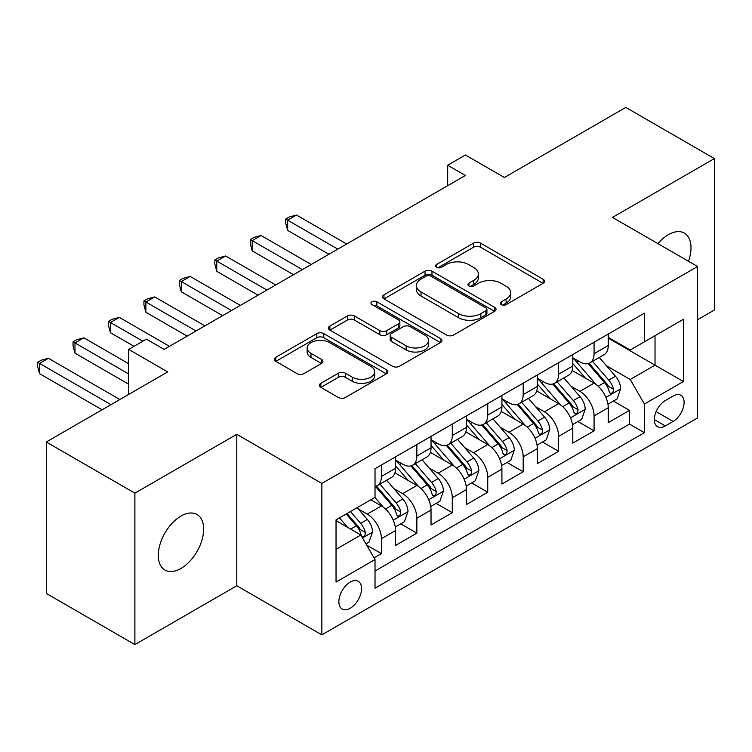 <?xml version="1.0" encoding="UTF-8"?>
<svg xmlns="http://www.w3.org/2000/svg" width="752" height="752" viewBox="0 0 752 752"><rect width="100%" height="100%" fill="white"/><g stroke="black" fill="none" stroke-linecap="round" stroke-linejoin="round"><path stroke-width="1.13" d="M501.302 304.645A3.44 1.993 0 0 0 506.171 304.645L543.141 283.297A4.916 2.839 0 0 0 544.58 281.295A4.916 2.839 0 0 0 543.141 279.283L480.519 243.131A4.916 2.839 0 0 0 473.563 243.131L436.592 264.469A3.44 1.993 0 0 0 435.587 265.879A3.44 1.993 0 0 0 436.592 267.28A3.44 1.993 0 0 0 441.462 267.28L446.246 264.516A15.745 9.09 0 0 1 468.515 264.516L473.732 267.533A15.745 9.09 0 0 1 478.347 273.963A15.745 9.09 0 0 1 473.732 280.383L468.947 283.147A3.44 1.993 0 0 0 467.941 284.557A3.44 1.993 0 0 0 468.947 285.957A3.44 1.993 0 0 0 473.816 285.957L478.601 283.203A15.745 9.09 0 0 1 500.87 283.203L506.087 286.211A15.745 9.09 0 0 1 510.702 292.641A15.745 9.09 0 0 1 506.087 299.07L501.302 301.834A3.44 1.993 0 0 0 500.296 303.235A3.44 1.993 0 0 0 501.302 304.645L501.302 301.834M180.969 568.456A32.082 18.518 120 0 0 201.931 540.19A32.082 18.518 120 0 0 197.015 514.481A32.082 18.518 120 0 0 180.969 516.069A32.082 18.518 120 0 0 160.016 544.345A32.082 18.518 120 0 0 164.932 570.044A32.082 18.518 120 0 0 180.969 568.456M688.475 261.273A32.082 18.518 120 0 0 684.367 233.111A32.082 18.518 120 0 0 668.321 234.699A32.082 18.518 120 0 0 657.915 243.629M350.216 608.255A16.036 9.259 120 0 0 360.697 594.127A16.036 9.259 120 0 0 358.234 581.268A16.036 9.259 120 0 0 350.216 582.067A16.036 9.259 120 0 0 339.735 596.204A16.036 9.259 120 0 0 342.198 609.054A16.036 9.259 120 0 0 350.216 608.255M320.831 383.332A4.916 2.839 0 0 0 319.384 385.334A4.916 2.839 0 0 0 320.831 387.346L338.4 397.488A4.916 2.839 0 0 0 345.356 397.488L386.406 373.791A4.916 2.839 0 0 0 387.853 371.779A4.916 2.839 0 0 0 386.406 369.768L323.783 333.615A4.916 2.839 0 0 0 316.827 333.615L275.777 357.313A4.916 2.839 0 0 0 274.339 359.324A4.916 2.839 0 0 0 275.777 361.336L297.002 373.584A4.916 2.839 0 0 0 303.958 373.584L321.527 363.442A4.916 2.839 0 0 0 322.965 361.439A4.916 2.839 0 0 0 321.527 359.428L310.999 353.346A13.16 7.595 0 0 1 307.145 347.979A13.16 7.595 0 0 1 315.267 340.957A13.16 7.595 0 0 1 329.611 342.602L370.839 366.403A13.16 7.595 0 0 1 374.693 371.779A13.16 7.595 0 0 1 366.572 378.801A13.16 7.595 0 0 1 352.227 377.156L345.356 373.189A4.916 2.839 0 0 0 338.4 373.189L320.831 383.332L320.831 387.346M697.565 319.732L714.4 310.003L714.4 158.578L625.786 107.414L504.395 177.5L465.403 154.997L447.684 165.224L465.403 175.46L164.133 349.398L146.414 339.161L128.686 349.398L128.686 394.415M134.89 493.152L134.89 644.586L236.795 585.752L236.795 434.318L134.89 493.152L46.286 441.997L167.677 371.902L128.686 349.398M236.795 434.318L321.856 483.433L697.565 266.518L697.565 417.952L321.856 634.867L321.856 483.433M714.4 158.578L612.495 217.413L697.565 266.518M446.594 335.025A4.916 2.839 0 0 0 453.559 335.025L494.609 311.319A4.916 2.839 0 0 0 496.047 309.307A4.916 2.839 0 0 0 494.609 307.305L431.986 271.152A4.916 2.839 0 0 0 425.03 271.152L383.971 294.85A4.916 2.839 0 0 0 382.533 296.861A4.916 2.839 0 0 0 383.971 298.864L446.594 335.025M373.349 305.387A3.44 1.993 0 0 1 376.846 305.876L376.846 301.778L440.512 338.541A4.916 2.839 0 0 1 441.95 340.543A4.916 2.839 0 0 1 440.512 342.555L399.453 366.252A4.916 2.839 0 0 1 392.497 366.252L329.874 330.1L329.874 326.086A4.916 2.839 0 0 0 328.436 328.088A4.916 2.839 0 0 0 329.874 330.1M329.874 326.086L347.443 315.943A4.916 2.839 0 0 1 354.399 315.943L379.798 330.598A4.916 2.839 0 0 0 386.754 330.598L398.41 323.877A4.916 2.839 0 0 0 399.857 321.865A4.916 2.839 0 0 0 398.41 319.854L371.967 304.588A3.44 1.993 0 0 1 370.962 303.188A3.44 1.993 0 0 1 373.086 301.345A3.44 1.993 0 0 1 376.846 301.778M134.89 644.586L46.286 593.422L46.286 441.997M374.054 557.871L381.405 553.622L366.694 545.134M358.328 508.991L367.23 514.124A20.05 11.571 60 0 1 381.405 538.686L395.58 530.498L395.58 545.435L416.852 533.159L400.722 523.853M393.775 488.527L402.668 493.66A20.05 11.571 60 0 1 416.852 518.222L431.028 510.035L431.028 524.971L452.29 512.695L436.169 503.389M429.213 468.064L438.115 473.205A20.05 11.571 60 0 1 452.29 497.758L466.475 489.571L466.475 504.507L487.738 492.231L471.607 482.925M464.661 447.6L473.563 452.742A20.05 11.571 60 0 1 487.738 477.294L501.913 469.107L501.913 484.044L523.185 471.767L507.055 462.461M500.108 427.136L509.001 432.278A20.05 11.571 60 0 1 523.185 456.831L537.36 448.643L537.36 463.58L558.623 451.303L542.493 441.997M535.546 406.672L544.448 411.814A20.05 11.571 60 0 1 558.623 436.367L572.798 428.179L572.798 443.116L594.071 430.84L594.071 415.903A20.05 11.571 -120 0 0 579.886 391.35L570.994 386.208M577.94 421.534L594.071 430.84M395.58 530.498A20.05 11.571 -120 0 0 381.405 505.946L370.774 499.807M431.028 510.035A20.05 11.571 -120 0 0 416.852 485.482L394.932 472.82M466.475 489.571A20.05 11.571 -120 0 0 452.29 465.018L430.37 452.356M501.913 469.107A20.05 11.571 -120 0 0 487.738 444.554L465.817 431.902M537.36 448.643A20.05 11.571 -120 0 0 523.185 424.09L501.264 411.438M572.798 428.179A20.05 11.571 -120 0 0 558.623 403.627L536.702 390.974M673.106 396.05L665.313 400.553A15.538 8.968 120 0 0 655.161 414.249A15.538 8.968 120 0 0 657.539 426.704A15.538 8.968 120 0 0 665.313 425.933L673.106 421.43A15.538 8.968 120 0 0 683.258 407.734A15.538 8.968 120 0 0 680.88 395.289A15.538 8.968 120 0 0 673.106 396.05M336.041 549.327L360.847 535.001L375.022 559.554L375.022 588.205L644.398 432.682L644.398 404.031L630.223 379.478L606.432 365.745M375.022 559.554L336.041 582.067L336.041 519.858L375.022 497.345L375.022 468.693L644.398 313.18L644.398 341.822L683.389 319.318L683.389 381.527L644.398 404.031M395.58 460.102L402.668 464.2A20.05 11.571 60 0 0 412.698 465.187L426.873 457A20.05 11.571 -120 0 0 431.028 447.825L431.028 436.367M431.028 439.638L438.115 443.736A20.05 11.571 60 0 0 448.136 444.723L462.32 436.545A20.05 11.571 -120 0 0 466.475 427.362L466.475 415.903M466.475 419.174L473.563 423.273A20.05 11.571 60 0 0 483.583 424.26L497.758 416.082A20.05 11.571 -120 0 0 501.913 406.898L501.913 395.439M501.913 398.71L509.001 402.809A20.05 11.571 60 0 0 519.03 403.796L533.206 395.618A20.05 11.571 -120 0 0 537.36 386.434L537.36 374.975M537.36 378.247L544.448 382.345A20.05 11.571 60 0 0 554.468 383.332L568.653 375.154A20.05 11.571 -120 0 0 572.798 365.97L572.798 354.512M375.022 571.012L629.509 424.09L629.509 410.376L608.246 422.662L608.246 407.716A20.05 11.571 -120 0 0 594.071 383.163L572.15 370.51M572.798 357.783L579.886 361.881A20.05 11.571 -120 0 0 589.916 362.878A20.05 11.571 -120 0 0 594.071 353.694L594.071 342.235M589.916 362.878L604.091 354.69A20.05 11.571 -120 0 0 608.246 345.506L608.246 334.048M381.405 465.018L381.405 476.477A20.05 11.571 60 0 1 377.25 485.651A20.05 11.571 60 0 1 375.022 486.459M377.25 485.651L391.435 477.464A20.05 11.571 -120 0 0 395.58 468.289L395.58 456.831M416.852 444.554L416.852 456.013A20.05 11.571 60 0 1 412.698 465.187M452.29 424.09L452.29 435.549A20.05 11.571 60 0 1 448.136 444.723M487.738 403.627L487.738 415.085A20.05 11.571 60 0 1 483.583 424.26M523.185 383.163L523.185 394.621A20.05 11.571 60 0 1 519.03 403.796M558.623 362.699L558.623 374.158A20.05 11.571 60 0 1 554.468 383.332M558.623 436.367L558.623 451.303M523.185 456.831L523.185 471.767M487.738 477.294L487.738 492.231M452.29 497.758L452.29 512.695M416.852 518.222L416.852 533.159M381.405 538.686L381.405 553.622M360.847 535.001L336.041 520.675M630.223 379.478L655.03 365.152L655.03 335.683L683.389 319.318M608.246 338.146L683.389 381.527M608.246 337.328L630.223 350.009L644.398 341.822M236.795 585.752L321.856 634.867M447.684 165.224L447.684 185.688M613.388 401.07L629.509 410.376M629.509 424.09L644.398 432.682M502.684 305.124L506.087 303.159A15.745 9.09 0 0 0 510.702 296.73L510.702 292.641M478.347 273.963L478.347 278.052A15.745 9.09 0 0 1 473.732 284.482L470.329 286.446M543.076 283.335L480.519 247.22A4.916 2.839 0 0 0 473.563 247.22L437.974 267.768M494.543 311.356L431.986 275.241A4.916 2.839 0 0 0 425.03 275.241L384.037 298.901M485.914 310.717A3.44 1.993 0 0 0 486.92 309.307A3.44 1.993 0 0 0 485.914 307.906L430.943 276.172A3.44 1.993 0 0 0 426.074 276.172L421.026 279.086A15.745 9.09 0 0 0 416.411 285.506A15.745 9.09 0 0 0 421.026 291.936L458.598 313.631A15.745 9.09 0 0 0 480.866 313.631L485.914 310.717L485.914 314.806A3.44 1.993 0 0 0 486.92 313.405L486.92 309.307M416.411 285.506L416.411 289.605A15.745 9.09 0 0 0 421.026 296.034L421.026 291.936M485.914 314.806L480.866 317.72A15.745 9.09 0 0 1 458.598 317.72L421.026 296.034M329.94 330.137L347.443 320.032L347.443 315.943M399.857 321.865L399.857 325.954A4.916 2.839 0 0 1 398.41 327.966L386.754 334.696A4.916 2.839 0 0 1 379.798 334.696L354.399 320.032A4.916 2.839 0 0 0 347.443 320.032M376.846 305.876L440.446 342.592M406.155 345.817A13.16 7.595 0 0 0 420.5 347.462A13.16 7.595 0 0 0 428.621 340.449A13.16 7.595 0 0 0 424.767 335.072L410.244 326.688A4.916 2.839 0 0 0 403.279 326.688L391.632 333.418A4.916 2.839 0 0 0 390.185 335.42A4.916 2.839 0 0 0 391.632 337.432L406.155 345.817L406.155 349.915A13.16 7.595 0 0 0 420.5 351.56A13.16 7.595 0 0 0 428.621 344.538L428.621 340.449M390.185 335.42L390.185 339.519A4.916 2.839 0 0 0 391.632 341.521L391.632 337.432M406.155 349.915L391.632 341.521M374.693 371.779L374.693 375.868A13.16 7.595 0 0 1 366.572 382.89A13.16 7.595 0 0 1 352.227 381.245L345.356 377.278A4.916 2.839 0 0 0 338.4 377.278L320.897 387.383M307.145 347.979L307.145 352.068A13.16 7.595 0 0 0 310.999 357.444L310.999 353.346M321.461 363.479L310.999 357.444M386.34 373.829L323.783 337.704A4.916 2.839 0 0 0 316.827 337.704L275.843 361.374M607.945 404.209L617.11 398.917L620.654 388.69A13.282 7.67 -120 0 0 615.474 376.216L599.278 357.463M596.035 384.46L576.831 362.22A38.343 22.137 -120 0 0 572.798 358.008M585.507 378.218L574.763 365.782A31.828 18.377 -120 0 0 572.798 363.639M346.672 244.015L296.514 215.053L287.659 220.176L287.659 230.403L328.944 254.242M588.111 363.592L604.486 382.561A13.282 7.67 60 0 1 609.223 391.707L610.192 393.287L611.987 393.033L613.19 391.566L613.482 389.254A13.282 7.67 -120 0 0 608.744 380.098L592.548 361.355M589.07 363.282L606.676 383.661A6.768 3.91 60 0 1 608.377 386.312L613.482 389.254M287.659 230.403L285.704 223.137L285.704 219.048L337.808 249.128M285.704 219.048L289.247 216.999L296.514 215.053M572.507 424.673L581.663 419.381L585.206 409.154A13.282 7.67 -120 0 0 580.036 396.68L563.84 377.927M560.597 404.924L541.393 382.683A38.343 22.137 -120 0 0 537.36 378.472M550.06 398.682L539.316 386.246A31.828 18.377 -120 0 0 537.36 384.103M311.225 264.478L261.076 235.517L252.211 240.64L252.211 250.867L293.506 274.706M552.664 384.056L569.048 403.025A13.282 7.67 60 0 1 573.785 412.171L574.744 413.75L576.54 413.497L577.743 412.03L578.034 409.718A13.282 7.67 -120 0 0 573.297 400.562L557.1 381.819M553.632 383.746L571.229 404.125A6.768 3.91 60 0 1 572.93 406.776L578.034 409.718M252.211 250.867L250.266 243.601L250.266 239.512L302.36 269.592M250.266 239.512L253.809 237.463L261.076 235.517M537.06 445.137L546.215 439.845L549.759 429.618A13.282 7.67 -120 0 0 544.589 417.144L528.393 398.391M525.15 425.388L505.946 403.147A38.343 22.137 -120 0 0 501.913 398.936M514.622 419.146L503.878 406.71A31.828 18.377 -120 0 0 501.913 404.567M275.777 284.942L225.628 255.981L216.764 261.094L216.764 271.331L258.058 295.169M517.226 404.52L533.6 423.489A13.282 7.67 60 0 1 538.338 432.635L539.306 434.214L541.102 433.96L542.305 432.494L542.587 430.182A13.282 7.67 -120 0 0 537.859 421.026L521.662 402.282M518.184 404.209L535.781 424.589A6.768 3.91 60 0 1 537.492 427.239L542.587 430.182M216.764 271.331L214.818 264.065L214.818 259.976L266.922 290.056M214.818 259.976L218.362 257.927L225.628 255.981M501.612 465.601L510.777 460.309L514.321 450.072A13.282 7.67 -120 0 0 509.142 437.608L492.955 418.855M489.702 445.851L470.498 423.611A38.343 22.137 -120 0 0 466.475 419.4M479.174 439.61L468.43 427.174A31.828 18.377 -120 0 0 466.475 425.03M240.339 305.397L190.19 276.445L181.326 281.558L181.326 291.795L222.611 315.633M481.778 424.983L498.162 443.953A13.282 7.67 60 0 1 502.891 453.099L503.859 454.678L505.654 454.424L506.857 452.958L507.149 450.645A13.282 7.67 -120 0 0 502.411 441.49L486.215 422.746M482.737 424.673L500.343 445.052A6.768 3.91 60 0 1 502.045 447.703L507.149 450.645M181.326 291.795L179.371 284.529L179.371 280.44L231.475 310.52M179.371 280.44L182.924 278.39L190.19 276.445M466.174 486.065L475.33 480.772L478.874 470.536A13.282 7.67 -120 0 0 473.704 458.071L457.507 439.318M454.264 466.315L435.06 444.075A38.343 22.137 -120 0 0 431.028 439.864M443.727 460.074L432.992 447.637A31.828 18.377 -120 0 0 431.028 445.494M204.892 325.86L154.743 296.908L145.879 302.022L145.879 312.259L187.173 336.097M446.331 445.447L462.715 464.407A13.282 7.67 60 0 1 467.453 473.563L468.421 475.132L470.207 474.888L471.41 473.422L471.701 471.109A13.282 7.67 -120 0 0 466.964 461.954L450.777 443.21M447.299 445.137L464.896 465.516A6.768 3.91 60 0 1 466.607 468.158L471.701 471.109M145.879 312.259L143.933 304.992L143.933 300.903L196.037 330.983M143.933 300.903L147.477 298.854L154.743 296.908M430.727 506.528L439.892 501.236L443.426 491A13.282 7.67 -120 0 0 438.256 478.535L422.06 459.782M418.817 486.779L399.613 464.539A38.343 22.137 -120 0 0 395.58 460.327M408.289 480.537L397.545 468.101A31.828 18.377 -120 0 0 395.58 465.958M169.454 346.324L119.295 317.372L110.441 322.486L110.441 332.722L134.006 346.324M410.893 465.911L427.268 484.871A13.282 7.67 60 0 1 432.005 494.026L432.973 495.596L434.769 495.352L435.972 493.885L436.263 491.573A13.282 7.67 -120 0 0 431.526 482.417L415.33 463.674M411.852 465.601L429.458 485.98A6.768 3.91 60 0 1 431.159 488.621L436.263 491.573M110.441 332.722L108.485 325.456L108.485 321.367L142.871 341.211M108.485 321.367L112.029 319.318L119.295 317.372M395.289 526.983L404.444 521.7L407.988 511.463A13.282 7.67 -120 0 0 402.818 498.999L386.622 480.246M383.379 507.243L374.9 497.42M372.842 501.001L371.46 499.403M128.686 363.724L83.857 337.836L74.993 342.95L74.993 353.186L128.686 384.187M375.445 486.375L391.83 505.335A13.282 7.67 60 0 1 396.558 514.49L397.526 516.06L399.321 515.806L400.525 514.349L400.816 512.037A13.282 7.67 -120 0 0 396.078 502.881L379.882 484.138M376.414 486.065L394.01 506.444A6.768 3.91 60 0 1 395.712 509.085L400.816 512.037M74.993 353.186L73.047 345.92L73.047 341.831L128.686 373.951M73.047 341.831L76.591 339.782L83.857 337.836M365.989 543.903L368.997 542.164L372.541 531.927A13.282 7.67 -120 0 0 367.371 519.453L357.172 507.656M347.659 527.387L339.453 517.884M337.394 521.465L336.041 519.886M119.831 399.528L48.41 358.3L39.546 363.413L39.546 373.65L102.103 409.765M346.183 514.001L356.382 525.798A13.282 7.67 60 0 1 361.12 534.954L362.088 536.524L363.883 536.27L365.077 534.813L365.369 532.501A13.282 7.67 -120 0 0 360.64 523.345L350.441 511.539M347.01 513.522L358.563 526.908A6.768 3.91 60 0 1 360.274 529.549L365.369 532.501M39.546 373.65L37.6 366.384L37.6 362.295L110.967 404.651M37.6 362.295L41.144 360.246L48.41 358.3M367.23 514.124L381.405 505.946M402.668 493.66L416.852 485.482M438.115 473.205L452.29 465.018M473.563 452.742L487.738 444.554M509.001 432.278L523.185 424.09M544.448 411.814L558.623 403.627M579.886 391.35L594.071 383.163M594.071 353.694L608.246 345.506M381.405 476.477L395.58 468.289M416.852 456.013L431.028 447.825M452.29 435.549L466.475 427.362M487.738 415.085L501.913 406.898M523.185 394.621L537.36 386.434M558.623 374.158L572.798 365.97M594.071 415.903L608.246 407.716M656.111 411.617L673.106 421.43M654.325 419.588L665.313 425.933M506.087 303.159L506.087 299.07M468.947 285.957L468.947 283.147M473.732 284.482L473.732 280.383M436.592 267.28L436.592 264.469M473.563 247.22L473.563 243.131M480.519 247.22L480.519 243.131M543.141 283.297L543.141 279.283M383.971 298.864L383.971 294.85M425.03 275.241L425.03 271.152M431.986 275.241L431.986 271.152M494.609 311.319L494.609 307.305M458.598 317.72L458.598 313.631M480.866 317.72L480.866 313.631M354.399 320.032L354.399 315.943M379.798 334.696L379.798 330.598M386.754 334.696L386.754 330.598M398.41 327.966L398.41 323.877M440.512 342.555L440.512 338.541M338.4 377.278L338.4 373.189M345.356 377.278L345.356 373.189M352.227 381.245L352.227 377.156M321.527 363.442L321.527 359.428M275.777 361.336L275.777 357.313M316.827 337.704L316.827 333.615M323.783 337.704L323.783 333.615M386.406 373.791L386.406 369.768M605.924 397.394L620.56 388.944M576.831 362.22L578.655 361.167M608.744 380.098L615.474 376.216M598.15 386.218L604.486 382.561M570.477 417.858L585.122 409.408M541.393 382.683L543.217 381.631M573.297 400.562L580.036 396.68M562.712 406.682L569.048 403.025M535.039 438.322L549.674 429.871M505.946 403.147L507.769 402.094M537.859 421.026L544.589 417.144M527.265 427.145L533.6 423.489M499.591 458.786L514.227 450.335M470.498 423.611L472.322 422.558M502.411 441.49L509.142 437.608M491.827 447.609L498.162 443.953M464.144 479.25L478.789 470.799M435.06 444.075L436.884 443.022M466.964 461.954L473.704 458.071M456.379 468.073L462.715 464.407M428.706 499.713L443.342 491.263M399.613 464.539L401.436 463.486M431.526 482.417L438.256 478.535M420.932 488.537L427.268 484.871M393.258 520.177L407.904 511.727M396.078 502.881L402.818 498.999M385.494 508.991L391.83 505.335M362.53 537.915L372.456 532.19M360.64 523.345L367.371 519.453M350.648 529.107L356.382 525.798"/></g></svg>
